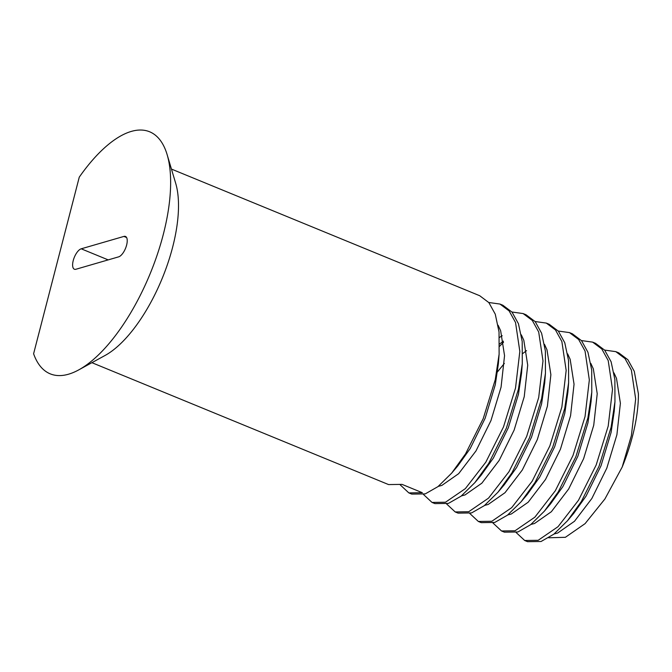 <?xml version="1.0" encoding="UTF-8"?>
<svg xmlns="http://www.w3.org/2000/svg" width="672" height="672" viewBox="0 0 672 672"><rect width="100%" height="100%" fill="white"/><g stroke="black" fill="none" stroke-linecap="round" stroke-linejoin="round"><path stroke-width="1.01" d="M73.231 260.576A11.012 4.578 -67.7 0 0 74.382 269.22A11.012 4.578 -67.7 0 0 75.928 269.254L118.633 256.855A11.012 4.578 -67.7 0 0 126.126 246.733A11.012 4.578 -67.7 0 0 125.462 236.443A11.012 4.578 -67.7 0 0 123.917 236.418L81.211 248.808A11.012 4.578 -67.7 0 0 73.231 260.576M548.722 537.776L565.37 537.306L585.068 523.656L604.909 498.977L622.205 467.015L631.369 435.632L635.67 399L631.378 370.096L624.977 358.529L615.812 351.649L604.615 350.087M622.205 467.015A104.656 43.512 -67.7 0 0 632.528 436.103A104.656 43.512 -67.7 0 0 638.4 393.784L634.267 371.28L627.875 359.713L618.71 352.834L615.812 351.649M78.708 369.902L104.958 355.53A104.656 43.512 -67.7 0 0 172.645 247.162A104.656 43.512 -67.7 0 0 175.703 183.347L167.143 154.669A130.822 54.39 -67.7 0 0 79.271 177.148L33.6 353.758A130.822 54.39 -67.7 0 0 78.708 369.902A130.822 54.39 -67.7 0 0 150.234 273.504A130.822 54.39 -67.7 0 0 167.143 154.669M400.285 484.924L408.845 492.904L411.734 494.088L425.225 493.903L437.968 486.62L451.66 473.147L465.545 453.869L483.235 418.58L495.256 379.705L499.111 354.203L499.036 331.951L495.264 314.168L488.863 302.602L479.699 295.722L171.444 169.075M423.452 494.449L432.012 502.421L445.502 502.228L465.368 488.611L485.814 462.193L503.504 426.913L515.525 388.038L519.826 351.406L515.533 322.501L509.141 310.934L499.968 304.055L488.771 302.492M432.012 502.421L434.91 503.605L448.392 503.42L461.135 496.138L474.827 482.672L488.712 463.386L506.402 428.098L518.423 389.222L522.278 363.72L522.203 341.468L518.431 323.694L512.03 312.119L502.866 305.239L499.968 304.055M446.62 503.966L455.179 511.938L468.67 511.753L488.536 498.128L508.981 471.71L526.672 436.43L538.692 397.555L542.993 360.923L538.7 332.018L532.308 320.452L523.135 313.572L511.938 312.01M455.179 511.938L458.077 513.131L471.568 512.938L484.302 505.655L497.994 492.19L511.879 472.903L529.57 437.615L541.59 398.748L545.446 373.237L545.378 350.986L541.598 333.211L535.206 321.636L526.033 314.765L523.135 313.572M469.787 513.484L478.346 521.455L491.837 521.27L511.703 507.646L532.148 481.236L549.839 445.948L561.859 407.072L566.168 370.44L561.868 341.536L555.475 329.969L546.311 323.089L535.114 321.527M478.346 521.455L481.244 522.648L494.735 522.455L507.469 515.172L521.161 501.707L535.046 482.42L552.737 447.14L564.757 408.265L568.613 382.763L568.546 360.503L564.766 342.728L558.373 331.162L549.2 324.282L546.311 323.089M503.538 342.266L499.514 346.357M492.954 523.001L501.514 530.972L515.004 530.788L534.87 517.171L555.316 490.753L573.006 455.465L585.035 416.59L589.336 379.957L585.043 351.053L578.642 339.486L569.478 332.606L558.281 331.052M501.514 530.972L504.412 532.165L517.902 531.98L530.636 524.698L544.328 511.224L558.214 491.938L575.904 456.658L587.924 417.782L591.78 392.28L591.713 370.028L587.933 352.246L581.54 340.679L572.368 333.799L569.478 332.606M516.121 532.518L524.681 540.49L538.171 540.305L558.037 526.688L578.491 500.27L596.182 464.982L608.202 426.115L612.503 389.483L608.21 360.578L601.81 349.003L592.645 342.132L581.448 340.57M524.681 540.49L527.579 541.682L541.069 541.498L553.804 534.215L567.496 520.741L581.381 501.463L599.071 466.175L611.092 427.3L614.947 401.797L614.88 379.546L611.1 361.763L604.708 350.196L595.535 343.316L592.645 342.132M91.896 362.678L388.567 484.571L402.058 484.386L422.335 492.71L408.845 492.904M530.964 524.437L534.509 523.505L551.342 511.736L568.672 488.998L583.632 458.657L593.737 425.233L597.223 393.733L593.334 368.861L590.814 363.376M507.797 514.92L511.342 513.979L528.175 502.219L545.504 479.48L560.465 449.131L570.57 415.716L574.048 384.216L570.167 359.344L567.647 353.858M526.52 350.658L522.724 353.564M484.63 505.403L488.174 504.462L505.008 492.702L522.329 469.963L537.298 439.614L547.403 406.199L550.88 374.699L546.991 349.826L544.48 344.341M503.353 341.141L499.556 344.047M461.462 495.877L465.007 494.945L481.841 483.185L499.162 460.438L514.13 430.097L524.236 396.673L527.713 365.182L523.824 340.309L521.312 334.824M438.295 486.36L441.84 485.428L458.665 473.659L475.994 450.92L490.963 420.58L501.068 387.156L504.546 355.656L500.657 330.784L498.145 325.298M567.496 520.741L573.67 513.458L586.043 496.138L601.012 465.797L611.108 432.373L614.216 411.298L614.947 401.797M544.328 511.224L550.502 503.933L562.876 486.62L577.844 456.271L587.941 422.856L591.049 401.78L591.78 392.28M521.161 501.707L527.335 494.416L539.708 477.103L554.677 446.754L564.774 413.339L567.882 392.255L568.613 382.763M504.344 363.443L497.515 371.851M497.994 492.19L504.16 484.898L516.541 467.578L531.502 437.237L541.607 403.813L544.715 382.738L545.446 373.237M502.202 335.723L499.43 337.47M474.827 482.672L480.992 475.381L493.374 458.06L508.334 427.72L518.44 394.296L521.548 373.22L522.278 363.72M451.66 473.147L457.825 465.864L470.207 448.543L485.167 418.202L495.272 384.779L498.38 363.703L499.111 354.203M554.131 533.954L557.676 533.022L574.51 521.254L591.839 498.515L606.799 468.174L616.904 434.75L620.39 403.25L616.501 378.378L613.981 372.893M108.184 259.888L81.211 248.808M126.58 237.51L123.917 236.418"/></g></svg>
